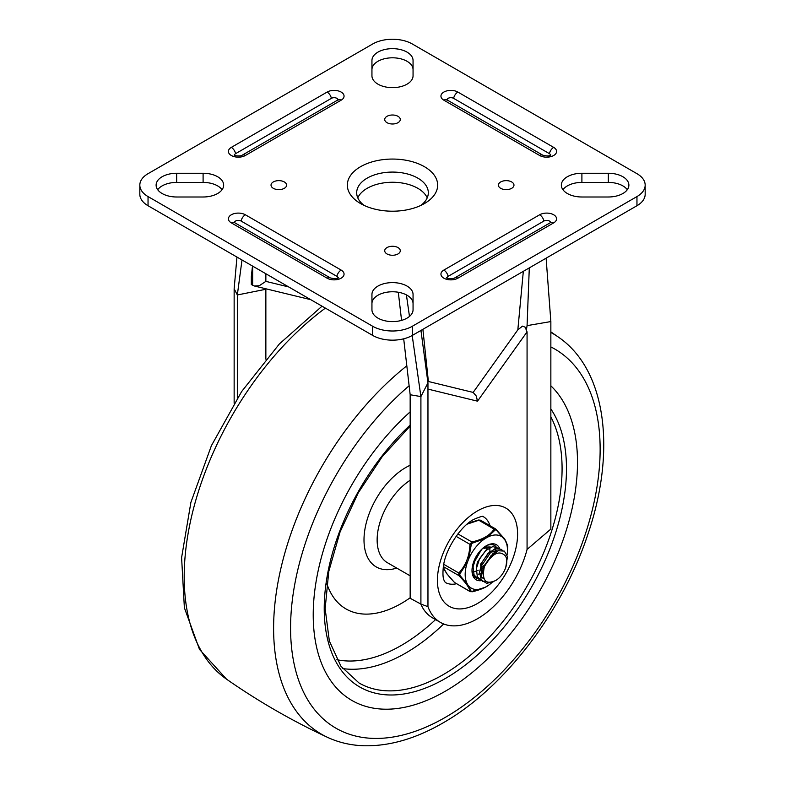 <?xml version="1.0" encoding="UTF-8"?>
<svg xmlns="http://www.w3.org/2000/svg" width="785" height="785" viewBox="0 0 785 785"><rect width="100%" height="100%" fill="white"/><g stroke="black" fill="none" stroke-linecap="round" stroke-linejoin="round"><path stroke-width="1.18" d="M162.132 193.522A20.557 11.863 180 0 1 156.117 185.132A20.557 11.863 180 0 1 176.664 173.259L203.099 173.259A20.557 11.863 180 0 1 217.631 176.733A20.557 11.863 180 0 1 223.656 185.132A20.557 11.863 180 0 1 203.099 196.996L176.664 196.996A20.557 11.863 180 0 1 162.132 193.522M157.707 189.705A20.557 11.863 180 0 1 176.664 182.414L203.099 182.414A20.557 11.863 180 0 1 217.631 185.888A20.557 11.863 180 0 1 222.067 189.705M377.968 318.131A20.557 11.863 180 0 1 371.943 309.741L371.943 294.483A20.557 11.863 180 0 1 384.63 283.513A20.557 11.863 180 0 1 407.032 286.083A20.557 11.863 180 0 1 413.057 294.483L413.057 309.741A20.557 11.863 180 0 1 400.37 320.702A20.557 11.863 180 0 1 377.968 318.131M413.057 75.782A20.557 11.863 180 0 1 400.37 86.743A20.557 11.863 180 0 1 377.968 84.172A20.557 11.863 180 0 1 371.943 75.782L371.943 60.523A20.557 11.863 180 0 1 384.63 49.553A20.557 11.863 180 0 1 407.032 52.124A20.557 11.863 180 0 1 413.057 60.523L413.057 75.782M622.868 176.733A20.557 11.863 180 0 1 628.883 185.132A20.557 11.863 180 0 1 608.336 196.996L581.901 196.996A20.557 11.863 180 0 1 567.369 193.522A20.557 11.863 180 0 1 561.344 185.132A20.557 11.863 180 0 1 581.901 173.259L608.336 173.259A20.557 11.863 180 0 1 622.868 176.733M562.933 189.705A20.557 11.863 180 0 1 581.901 182.414L608.336 182.414A20.557 11.863 180 0 1 622.868 185.888A20.557 11.863 180 0 1 627.293 189.705M412.321 335.421L412.321 326.266A28.034 16.181 180 0 1 392.5 331.005A28.034 16.181 180 0 1 372.679 326.266L148.041 196.574A28.034 16.181 180 0 1 139.828 185.132L139.828 194.287A28.034 16.181 0 0 0 148.041 205.729L372.679 335.421A28.034 16.181 0 0 0 392.5 340.16A28.034 16.181 0 0 0 412.321 335.421L636.959 205.729A28.034 16.181 0 0 0 645.172 194.287L645.172 185.132A28.034 16.181 180 0 1 636.959 196.574L636.959 205.729M139.828 185.132A28.034 16.181 180 0 1 148.041 173.681L372.679 43.989A28.034 16.181 180 0 1 392.5 39.25A28.034 16.181 180 0 1 412.321 43.989L636.959 173.681A28.034 16.181 180 0 1 645.172 185.132M513.969 185.132A7.791 4.494 0 0 0 506.188 180.638A7.791 4.494 0 0 0 498.397 185.132A7.791 4.494 0 0 0 498.475 185.78A7.791 4.494 0 0 0 500.673 188.312A7.791 4.494 0 0 0 508.631 189.401A7.791 4.494 0 0 0 513.89 185.78A7.791 4.494 0 0 0 513.969 185.132M392.5 255.262A7.791 4.494 0 0 0 400.203 251.416A7.791 4.494 0 0 0 392.5 246.264A7.791 4.494 0 0 0 386.995 247.589A7.791 4.494 0 0 0 384.797 251.416A7.791 4.494 0 0 0 392.5 255.262M271.031 185.132A7.791 4.494 0 0 0 271.11 185.78A7.791 4.494 0 0 0 278.812 189.627A7.791 4.494 0 0 0 286.525 185.78A7.791 4.494 0 0 0 286.603 185.132A7.791 4.494 0 0 0 284.327 181.953A7.791 4.494 0 0 0 275.839 180.972A7.791 4.494 0 0 0 271.031 185.132M392.5 115.002A7.791 4.494 0 0 0 384.797 120.144A7.791 4.494 0 0 0 392.5 123.991A7.791 4.494 0 0 0 398.005 122.676A7.791 4.494 0 0 0 400.203 120.144A7.791 4.494 0 0 0 392.5 115.002M371.943 303.638A20.557 11.863 180 0 1 384.63 292.668A20.557 11.863 180 0 1 407.032 295.238A20.557 11.863 180 0 1 413.057 303.638M371.943 69.679A20.557 11.863 180 0 1 384.63 58.708A20.557 11.863 180 0 1 407.032 61.279A20.557 11.863 180 0 1 413.057 69.679M364.25 205.474A35.816 20.675 180 0 1 356.684 192.757A35.816 20.675 180 0 1 378.792 173.652A35.816 20.675 180 0 1 417.826 178.136A35.816 20.675 180 0 1 428.316 192.757A35.816 20.675 180 0 1 420.75 205.474M357.783 197.84A35.816 20.675 180 0 1 383.001 182.993A35.816 20.675 180 0 1 417.826 188.312A35.816 20.675 180 0 1 427.217 197.84M360.57 203.57A45.157 26.072 0 0 0 424.43 203.57A45.157 26.072 0 0 0 424.43 166.695A45.157 26.072 0 0 0 360.57 166.695A45.157 26.072 0 0 0 360.57 203.57L360.57 203.57M412.321 326.266L636.959 196.574M550.56 155.185A3.896 2.247 0 0 0 549.421 153.664L453.612 98.351A3.896 2.247 0 0 0 449.422 97.85A3.896 2.247 0 0 0 446.969 99.872M231.32 147.384A6.231 3.601 60 0 1 235.578 153.664L331.388 98.351A6.231 3.601 -120 0 0 327.119 92.071L231.32 147.384A9.92 5.73 0 0 0 231.32 155.489A9.92 5.73 0 0 0 245.352 155.489L341.151 100.176A9.92 5.73 0 0 0 341.151 92.071A9.92 5.73 0 0 0 327.119 92.071M338.031 99.872A3.896 2.247 0 0 0 335.578 97.85A3.896 2.247 0 0 0 331.388 98.351M235.578 153.664A3.896 2.247 0 0 0 234.44 155.185M341.151 270.079L245.352 214.776A9.92 5.73 0 0 0 231.32 214.776A9.92 5.73 0 0 0 231.32 222.871L327.119 278.184A9.92 5.73 0 0 0 341.151 278.184A9.92 5.73 0 0 0 341.151 270.079A6.231 3.601 120 0 0 336.893 276.359L241.083 221.046A3.896 2.247 0 0 0 236.893 220.546A3.896 2.247 0 0 0 234.44 222.577M336.893 276.359A3.896 2.247 180 0 1 338.031 277.89M443.849 270.079A6.231 3.601 60 0 1 448.107 276.359L543.917 221.046A6.231 3.601 -120 0 0 539.648 214.776L443.849 270.079A9.92 5.73 0 0 0 443.849 278.184A9.92 5.73 0 0 0 457.881 278.184L553.68 222.871A9.92 5.73 0 0 0 553.68 214.776A9.92 5.73 0 0 0 539.648 214.776M448.107 276.359A3.896 2.247 0 0 0 446.969 277.89M550.56 222.577A3.896 2.247 0 0 0 548.107 220.546A3.896 2.247 0 0 0 543.917 221.046M288.713 286.947L265.86 281.373L259.256 285.74L254.34 285.985L251.328 284.553L251.328 276.526L252.495 266.036M527.069 325.638L526.352 330.308L527.069 331.878L527.069 549.421L550.854 529.08L550.854 321.565L527.069 325.638L529.296 267.891M523.33 271.335L517.835 329.837L522.506 326.128L525.361 327.286L526.352 330.308M476.23 396.003L477.476 401.164L476.21 396.033L473.149 392.412L476.26 396.013L477.545 401.125L527.069 331.878M517.835 329.837L473.149 392.412L428.384 381.49L422.889 329.327M456.497 583.746A37.994 21.941 -60 0 1 445.301 582.46L444.222 580.782C443.927 579.615 442.181 577.78 443.378 566.554C445.291 549.323 460.677 526.166 473.64 519.454C486.857 513.773 482.275 517.747 483.295 516.648A37.994 21.941 -60 0 1 490.007 525.705M527.069 549.421A74.192 42.832 -60 0 1 440.414 622.397A74.192 42.832 -60 0 1 427.962 606.648L420.907 604.097L410.162 598.268L410.162 394.747L420.907 396.582L427.962 382.854L427.962 606.648M440.414 622.397L432.486 617.824A74.192 42.832 -60 0 1 420.809 604.048M234.146 403.205L234.146 288.762L236.962 257.068M237.335 398.142L237.335 294.964L234.146 288.762M265.86 359.167L265.86 289.272L237.335 294.964L242.006 259.982M420.907 604.097L420.907 396.582L412.194 335.499M410.162 394.747L403.696 338.816M401.567 320.388L398.309 292.255M409.476 316.433L406.404 294.895M427.962 382.854L420.946 330.446M550.854 321.565L546.115 258.177M310.772 299.684L254.34 285.985M265.752 288.703L265.86 289.272M410.162 411.87A186.879 107.898 120 0 0 351.915 700.456A186.879 107.898 120 0 0 445.36 691.202A186.879 107.898 120 0 0 563.63 538.382A186.879 107.898 120 0 0 550.854 385.818A186.879 107.898 -60 0 1 563.63 538.382A186.879 107.898 -60 0 1 445.36 691.202A186.879 107.898 -60 0 1 351.915 700.456A186.879 107.898 -60 0 1 410.162 411.87M326.786 583.52A110.567 63.84 120 0 0 401.312 603.469A110.567 63.84 120 0 0 410.162 597.778M495.786 580.449A15.572 8.988 120 0 0 505.324 555.868C499.182 549.775 492.185 553.396 484.345 566.711C481.647 580.508 485.464 585.09 495.786 580.449M494.579 552.591L493.039 553.435L483.923 566.005L483.128 575.012M484.08 578.947L481.333 566.054L490.831 552.159L497.719 550.903M497.759 550.884L489.732 551.521L480.616 564.091L481.725 577.25L483.197 578.427M487.966 548.784L486.435 549.618L477.309 562.188L476.299 569.468M496.503 553.435L496.424 552.915M496.228 552.022L495.629 550.511M495.276 549.951L494.314 548.951M494.903 549.245L495.953 550.069M496.355 550.55L497.082 551.875M473.375 562.698L473.002 567.555M491.155 547.076L484.384 547.008M484.227 548.342L491.116 547.086M482.579 572.824L480.852 573.58M479.566 573.963L478.32 574.159M480.822 568.526L484.188 565.239M489.977 551.374L489.82 549.107M489.506 547.832L489.026 546.703M483.393 567.928L480.665 570.087M472.423 571.568L473.1 571.608M474.699 571.49L476.24 571.107M477.408 570.646L478.173 570.283M486.68 549.461L486.514 547.194M480.086 552.012L475.347 560.235M474.974 577.181L475.71 577.417M495.747 546.517L494.383 545.349M488.005 545.104L482.216 548.852L476.112 557.085L473.061 566.848L474.12 575.111L479.017 579.32M499.054 548.43L492.833 546.576L485.719 550.579L479.566 558.714L476.407 568.468L477.329 576.818L482.481 581.263L485.905 581.351M502.351 550.334L501.183 549.284L495.06 548.764L487.897 553.572L482.078 562.227L479.566 572L481.234 579.86L486.671 583.333L493.745 581.636M505.766 567.359L507.483 556.604L504.353 551.109L498.19 550.736L491.047 555.643L484.345 566.711M485.13 538.579A29.899 17.26 120 0 0 475.749 547.223A29.899 17.26 120 0 0 468.635 559.106L471.314 544.378L472.305 543.161L485.13 538.579L487.505 537.205L495.257 529.904A1.56 1.187 -145.6 0 0 494.089 529.11C490.036 535.331 482.618 539.609 471.834 541.954L472.305 543.161L471.314 544.378L469.93 544.329C469.577 555.839 465.868 565.396 458.803 573.011A1.56 0.657 42 0 0 459.833 573.972L467.448 562.158L468.635 559.106M457.9 533.908L471.834 541.954L469.93 544.329L456.105 536.351M443.76 564.317L458.803 573.011L458.803 575.552A1.56 0.765 -44.2 0 0 459.833 575.277L459.833 573.972M467.085 524.154L478.781 520.269L480.685 520.445M495.06 528.747L495.992 529.276L494.089 529.11L478.438 520.023L468.223 523.212M499.662 548.568A20.243 11.687 120 0 0 486.317 545.742A20.243 11.687 120 0 0 472.001 570.528A20.243 11.687 120 0 0 480.901 580.694M476.573 578.162A18.683 10.794 -60 0 1 475.877 577.819A18.683 10.794 -60 0 1 472.021 569.881M485.758 546.075A18.683 10.794 -60 0 1 494.56 545.447A18.683 10.794 -60 0 1 495.983 546.566M455.555 583.078L454.623 582.539C447.548 575.317 443.839 570.038 443.496 566.711L458.803 575.552C465.878 582.774 469.587 588.053 469.93 591.38A1.56 1.482 -8.2 0 0 471.314 591.615L468.635 585.855L459.833 575.277M468.635 585.855A29.899 17.26 120 0 0 485.13 587.327L471.314 591.615M472.03 591.753L472.187 591.792C482.883 589.26 487.524 586.12 488.604 585.217L485.13 587.327M487.505 585.953A29.899 17.26 120 0 0 488.682 585.159A29.899 17.26 120 0 0 492.087 582.431M507.081 554.877A29.899 17.26 120 0 0 507.326 552.866A29.899 17.26 120 0 0 505.197 540.365L507.728 546.321L507.493 551.099L507.709 546.075A1.56 1.482 171.8 0 1 507.709 546.075L507.709 546.075A1.56 1.482 171.8 0 1 507.728 546.321M495.992 529.276A1.56 0.765 135.8 0 1 496.159 529.384A1.56 0.765 135.8 0 1 496.248 529.993L505.197 540.365M504.009 538.677A29.899 17.26 120 0 0 487.505 537.205M467.448 562.158A29.899 17.26 120 0 0 467.448 584.168M469.93 591.38L454.623 582.539A1.56 0.765 135.8 0 1 454.456 582.441L446.959 573.933L443.27 567.339M454.456 582.441L470.186 591.645L472.305 591.704M495.257 529.904L496.248 529.993M176.664 173.259L176.664 182.414M203.099 173.259L203.099 182.414M372.679 326.266L372.679 335.421M443.849 100.176L539.648 155.489A9.92 5.73 0 0 0 553.68 155.489A9.92 5.73 0 0 0 553.68 147.384L457.881 92.071A9.92 5.73 0 0 0 443.849 92.071A9.92 5.73 0 0 0 443.849 100.176A6.231 3.601 120 0 1 446.959 99.862L542.759 155.175A6.231 3.601 -60 0 0 539.648 155.489M553.68 147.384A6.231 3.601 120 0 0 549.421 153.664M453.612 98.351A6.231 3.601 -60 0 1 457.881 92.071M245.352 155.489A6.231 3.601 -120 0 0 242.241 155.175L338.041 99.862A6.231 3.601 60 0 1 341.151 100.176M327.119 278.184A6.231 3.601 -60 0 1 330.23 277.88L234.43 222.567A6.231 3.601 120 0 0 231.32 222.871M241.083 221.046A6.231 3.601 -60 0 1 245.352 214.776M457.881 278.184A6.231 3.601 -120 0 0 454.77 277.88C453.367 279.195 446.528 278.596 446.675 277.684L447.038 278.361M454.77 277.88L550.57 222.567A6.231 3.601 60 0 1 553.68 222.871M148.041 205.729L148.041 196.574M581.901 173.259L581.901 182.414M608.336 173.259L608.336 182.414M265.86 281.373L265.86 273.759M477.515 510.898A56.687 32.725 -60 0 1 517.59 534.035A56.687 32.725 -60 0 1 477.515 603.469A56.687 32.725 -60 0 1 437.431 580.321A56.687 32.725 -60 0 1 477.515 510.898M477.476 401.164L427.962 389.095M252.652 266.125L252.652 285.308M410.162 480.253A49.838 28.77 120 0 0 379.41 524.233A49.838 28.77 120 0 0 387.466 562.737L410.162 575.837M410.162 465.26A59.081 34.108 120 0 0 405.776 467.526A59.081 34.108 120 0 0 364.25 534.477A59.081 34.108 120 0 0 396.719 568.075M336.843 659.704A161.955 93.503 120 0 0 401.312 645.427A161.955 93.503 120 0 0 435.567 619.601M342.662 668.575A168.186 97.104 120 0 0 405.717 653.051A168.186 97.104 120 0 0 443.662 623.967M410.162 426.039L382.148 456.762L358.245 492.882L340.052 531.994L328.768 571.49L325.147 608.679L329.357 641.021L340.975 666.308L359.059 682.999A168.186 97.104 120 0 0 443.152 674.668A168.186 97.104 120 0 0 550.854 416.913M410.162 425.107A171.307 98.9 120 0 0 325.539 628.334A171.307 98.9 120 0 0 445.36 678.485A171.307 98.9 120 0 0 550.854 408.975M550.854 346.921A218.897 126.385 -60 0 1 589.388 520.916A218.897 126.385 -60 0 1 445.36 717.343A218.897 126.385 -60 0 1 291.657 648.42A218.897 126.385 -60 0 1 409.122 385.778M550.854 332.457A231.32 133.558 -60 0 1 558.518 337.177C606.628 370.245 616.196 451.247 588.004 533.947C562.403 612.064 504.186 688.259 442.779 723.054C415.5 738.813 389.115 746.378 363.622 745.75C350.689 745.308 338.639 742.502 327.482 737.331A231.32 133.558 -60 0 1 279.715 573.668A231.32 133.558 -60 0 1 406.816 365.82M327.482 737.331C292.177 720.856 258.54 701.476 226.571 679.202A231.418 133.607 -60 0 1 194.042 506.59A231.418 133.607 -60 0 1 325.382 308.113M550.491 155.656L550.854 154.979C549.677 156.186 546.978 156.254 542.759 155.175M446.959 99.862L447.038 100.352M338.041 99.862L337.962 100.352M242.241 155.175C240.848 156.5 233.999 155.901 234.146 154.979L234.509 155.656M337.962 278.361L338.325 277.684C337.148 278.891 334.449 278.95 330.23 277.88M226.571 679.202L199.488 649.381L184.377 607.757L181.6 557.644L190.892 502.371L211.4 445.684L241.623 391.578L279.382 343.938L322.027 306.179M558.518 337.177L550.854 331.888M468.252 523.183L478.438 520.023L480.43 520.17L495.551 528.904L503.597 537.794C504.784 538.745 506.158 541.513 507.709 546.075M507.326 552.866L507.493 551.099"/></g></svg>
